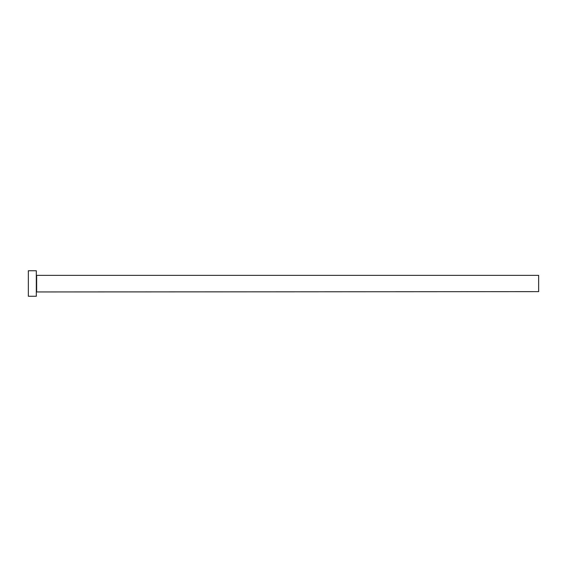 <?xml version="1.0" encoding="UTF-8"?>
<svg xmlns="http://www.w3.org/2000/svg" width="567" height="567" viewBox="0 0 567 567"><rect width="100%" height="100%" fill="white"/><g stroke="black" fill="none" stroke-linecap="round" stroke-linejoin="round"><path stroke-width="0.85" d="M36.642 291.636L36.642 275.364L538.65 275.364L538.65 291.636L36.323 291.955M36.323 283.5L36.323 296.257L28.35 296.257L28.35 270.743L36.323 270.743L36.323 283.5"/></g></svg>

